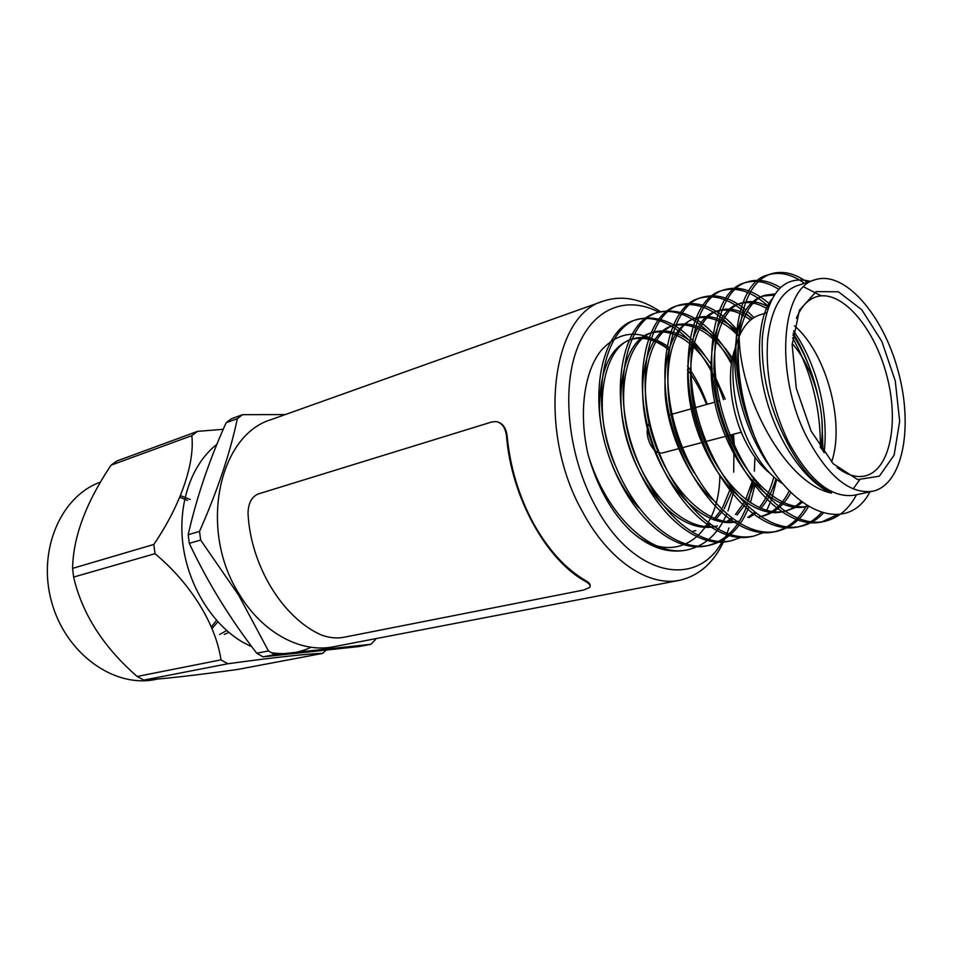 <?xml version="1.0" encoding="UTF-8"?>
<svg xmlns="http://www.w3.org/2000/svg" width="953" height="953" viewBox="0 0 953 953"><rect width="100%" height="100%" fill="white"/><g stroke="black" fill="none" stroke-linecap="round" stroke-linejoin="round"><path stroke-width="1.43" d="M686.696 550L685.374 550.298C666.862 553.479 648.624 547.046 630.636 530.988C611.373 512.202 597.209 486.792 588.144 454.748C606.68 516.085 651.9 558.303 687.995 549.75C705.339 545.533 718.228 533.644 726.698 514.084M869.982 491.831C846.038 537.742 784.533 511.034 753.763 434.568C723.506 365.63 734.084 282.445 767.88 274.952C779.423 271.355 791.609 274.13 804.439 283.267M837.735 514.584L821.546 522.03C786.261 529.761 741.231 484.041 720.813 417.998C701.491 355.636 714.559 290.582 744.329 282.958C755.181 279.527 766.653 281.635 778.732 289.307M821.379 512.583C814.815 520.1 806.846 524.912 797.482 527.021C761.947 534.788 716.954 489.747 696.822 424.55C677.75 362.986 691.282 298.539 721.326 290.784C736.729 286.4 752.429 291.618 768.428 306.437M792.634 337.791C811.503 372.385 820.747 408.932 820.378 447.445M806.619 505.471C798.828 519.719 787.952 528.522 773.979 531.905C738.241 539.696 693.284 495.322 673.426 430.935C654.604 370.157 668.565 306.306 698.859 298.42C713.714 294.084 728.902 298.611 744.448 312M746.128 313.477L751.834 319.076M752.477 536.336L751.035 536.67C715.095 544.473 670.197 500.766 650.601 437.189C632.03 377.162 646.384 313.906 676.916 305.889C698.466 300.648 719.122 310.738 738.885 336.159M730.046 540.994L728.628 541.316C692.521 549.154 647.671 506.091 628.337 443.276C610.003 383.999 624.727 321.316 655.473 313.18C681.133 304.948 711.307 326.402 731.404 363.903M754.919 457.214L754.347 471.187M753.454 479.24L748.403 501.492M747.664 503.649C739.445 527.08 725.805 541.149 706.745 545.855C670.471 553.717 625.692 511.284 606.608 449.232C588.501 390.67 603.583 328.547 634.519 320.303C666.838 309.892 705.375 345.427 723.541 399.676M731.964 434.663L733.381 446.671M733.87 454.188L733.715 472.176M731.785 488.544L731.523 489.997M753.763 434.568C740.898 399.545 736.014 366.023 739.111 334.003C742.649 300.028 753.227 280.003 770.834 273.952C782.365 270.342 794.552 273.13 807.382 282.302M856.461 494.774C848.932 509.188 838.306 518.063 824.571 521.398C789.322 529.106 744.329 483.314 723.863 417.2C704.505 354.766 717.49 289.629 747.188 281.993C757.647 278.633 768.737 280.516 780.447 287.627M823.261 513.131C816.9 520.004 809.3 524.436 800.46 526.401C764.961 534.168 719.98 489.068 699.8 423.775C680.692 362.128 694.141 297.598 724.137 289.831C738.849 285.531 753.954 290.224 769.452 303.912M793.182 333.121C803.498 350.323 811.313 369.514 816.626 390.73M821.915 419.654L823.035 451.353M808.466 506.627C800.794 519.85 790.275 528.081 776.909 531.298C741.196 539.1 696.226 494.655 676.32 430.172C657.463 369.287 671.365 305.353 701.634 297.479C715.917 293.238 730.629 297.372 745.746 309.88M747.331 311.226L754.002 317.599M765.056 532.048L753.906 536.074C717.99 543.901 673.056 500.111 653.424 436.414C634.817 376.28 649.136 312.941 679.644 304.96C699.478 299.945 718.776 308.391 737.527 330.31M776.695 479.454L771.835 498.514M771.239 500.206L766.176 511.678M742.339 536.873L731.427 540.732C695.333 548.594 650.446 505.424 631.089 442.502C612.719 383.106 627.419 320.351 658.166 312.262C685.243 306.425 709.89 322.221 732.118 359.674M755.205 484.279L750.404 502.85M748.724 507.33C740.398 528.26 727.306 540.923 709.461 545.295C673.199 553.157 628.396 510.617 609.289 448.458C591.158 389.789 606.215 327.606 637.152 319.41C661.453 313.74 684.135 325.962 705.208 356.077M733.584 492.105L727.985 511.011M815.149 279.741L797.375 285.602C781.198 291.499 771.322 309.058 767.761 338.267C765.056 372.456 771.847 406.8 788.119 441.299C809.145 480.526 831.29 498.49 854.531 495.191L872.817 491.224C902.932 484.624 913.605 426.777 898.06 370.729C883.002 314.55 844.441 270.128 815.149 279.741C780.876 287.58 774.527 374.279 806.583 436.641C827.657 476.274 849.731 494.464 872.817 491.224M811.063 430.994L796.267 388.169L792.157 344.736L799.448 310.237L816.149 291.606L838.449 291.797L861.786 309.773L881.87 341.496L895.272 380.95L899.668 421.214L894.14 455.129L879.333 476.19L857.652 479.609L833.184 463.718L811.063 430.994M739.111 334.003C738.92 396.996 785.582 483.838 831.635 493.106C814.315 484.565 798.959 466.648 785.558 439.369C768.618 405.394 760.875 371.432 762.34 337.457C767.296 293.286 783.306 274.571 810.36 281.326M668.911 349.441C643.108 328.809 620.498 329.178 601.081 350.537C583.951 372.039 578.495 413.471 588.144 454.748M831.635 493.106C807.453 483.254 780.436 446.516 767.63 403.715C755.348 363.522 757.194 318.362 771.489 299.635M773.693 471.616C751.309 443.431 736.443 400.772 734.882 365.297C734.489 326.248 743.626 303.209 762.257 296.157L774.158 295.108M738.944 303.852L741.827 302.899C716.453 309.248 705.434 363.998 721.659 416.675C738.813 472.354 777.136 512.023 807.906 506.281L806.25 506.674C775.456 513.619 736.669 474.677 719.015 418.665C702.349 365.726 713.32 310.261 738.944 303.852C747.938 301.065 757.456 302.78 767.499 309.01M792.944 334.979C804.07 351.764 812.23 371.313 817.436 393.625M822.272 431.268L821.641 449.339M801.044 501.528C795.779 506.758 789.608 510.189 782.556 511.809C751.56 518.789 712.796 480.443 695.392 425.109C678.953 372.849 690.317 317.897 716.168 311.369C727.175 308.105 738.623 311.023 750.511 320.125M789.239 490.866C782.33 504.923 772.383 513.584 759.41 516.836L760.518 516.586M712.427 499.515C687.697 477.012 667.815 431.804 665.17 394.542C663.455 352.253 673.044 326.986 693.939 318.707C708.139 314.907 722.398 320.101 736.693 334.277M773.836 477.024C770.5 489.854 765.616 500.075 759.16 507.687M754.669 512.357L747.7 517.479M736.8 521.732L736.8 521.732C705.494 528.772 666.802 491.534 649.863 437.546C633.84 386.549 645.931 332.597 672.21 325.878C693.558 321.232 713.38 333.3 731.69 362.069M752.346 481.11L745.711 499.515M743.995 502.767L735.442 514.513M731.642 518.087L725.388 522.447M714.726 526.521C683.265 533.585 644.633 496.882 627.92 443.55C612.1 393.16 624.513 339.697 650.994 332.883C672.52 328.154 692.438 340.018 710.759 368.477M713.988 373.957L725.197 399.212M733.453 434.27L734.703 449.316M730.367 488.77L722.565 507.663M721.552 509.378L713.463 519.778M709.127 523.626L703.576 527.283M638.844 507.937C615.9 483.195 600.414 442.275 599.497 408.194C599.83 370.193 610.075 347.38 630.243 339.733C642.882 336.087 655.747 339.482 668.839 349.93M706.566 404.477C701.42 391.361 695.035 379.735 687.435 369.609M803.665 286.829L821.176 295.835M859.523 480.05L853.138 488.901M745.413 408.158C738.813 385.036 736.49 362.998 738.432 342.044M739.206 336.23C743.447 313.203 752.108 299.516 765.223 295.18L774.956 293.941M741.827 302.899C750.13 300.29 758.945 301.613 768.273 306.854M793.515 330.858C816.28 362.879 829.217 412.637 824.059 452.77M802.271 502.457L794.409 507.925L785.486 511.177C754.514 518.146 715.751 479.728 698.311 424.311C681.836 371.968 693.153 316.944 718.991 310.44C729.688 307.247 740.85 309.963 752.477 318.6M790.859 492.534C784.057 505.257 774.527 513.155 762.269 516.216M694.26 472.902C655.843 414.531 661.751 325.545 696.691 317.802C710.033 314.109 723.565 318.636 737.288 331.382M775.945 478.847C772.383 491.319 767.332 501.171 760.792 508.39M755.753 513.202L749.189 517.598M739.599 521.124C708.305 528.153 669.614 490.855 652.638 436.796C636.604 385.715 648.636 331.704 674.903 324.997C695.333 320.446 714.512 331.513 732.416 358.209M754.299 483.29L747.438 500.801M745.472 504.256L737.014 515.085M732.666 518.849L726.841 522.542M717.454 525.937C686.017 532.989 647.373 496.227 630.636 442.8C614.792 392.35 627.169 338.815 653.615 332.013C673.914 327.415 692.962 337.97 710.747 363.653M713.737 368.323L714.941 370.312M737.408 451.913L737.419 454.414M732.226 490.735L724.22 508.759M722.958 510.725L714.988 520.302M710.08 524.305L704.994 527.366M614.852 464.635C591.241 410.969 602.82 345.808 632.816 338.887C644.633 335.396 656.772 338.244 669.22 347.452M687.566 366.238C695.523 377.054 702.063 389.741 707.186 404.298M630.636 530.988C673.414 568.965 719.217 537.683 719.86 475.785M782.973 483.886C770.608 476.202 759.66 463.075 750.142 444.515C732.583 410.278 727.818 363.522 738.766 337.457M739.206 336.385C744.162 324.973 750.976 317.837 759.66 314.978L766.283 312.846M794.445 325.831C826.144 352.467 845.371 422.977 831.576 462.014M837.079 467.506C846.991 475.035 856.294 477.858 864.967 475.976C890.34 470.282 899.537 421.464 886.35 373.921C873.579 326.271 840.868 288.89 816.125 296.859C807.691 299.635 801.116 306.795 796.398 318.314M735.633 347.404C725.983 370.562 730.189 411.636 745.651 441.763C752.679 455.57 760.792 466.077 769.953 473.284M820.64 447.85C827.144 415.639 814.16 368.037 792.217 343.592M741.303 432.197L662.442 452.937C657.975 453.723 653.949 450.912 650.339 444.515C646.348 435.664 646.134 428.219 649.696 422.155M268.436 650.935L256.762 653.246L263.064 656.867L274.75 654.604L268.436 650.935L238.655 595.16L200.642 540.053L199.522 531.405L188.182 534.74L189.29 543.329L200.642 540.053M375.375 639.737L370.848 644.311L359.078 646.539L263.064 656.867M242.55 414.674L231.329 418.796L226.147 422.739L237.357 418.641L242.55 414.674L285.316 414.567M226.147 422.739C209.219 460.251 196.568 497.585 188.182 534.74M199.522 531.405C217.451 490.795 230.066 453.199 237.357 418.641M189.29 543.329C207.468 581.997 229.959 618.64 256.762 653.246M370.848 644.311L274.75 654.604M603.475 301.077L271.605 419.463C218.249 434.878 198.188 530.642 239.489 594.553C262.694 633.114 301.41 653.448 333.586 646.753L679.62 580.294C648.409 586.965 608.348 560.34 582.474 511.713C536.599 430.72 551.275 314.847 603.475 301.077C621.856 295.049 640.809 298.563 660.334 311.607M658.618 312.107C625.978 294.918 591.789 308.522 576.625 349.989C561.412 391.302 568.715 456.511 594.732 504.828C631.851 576.1 696.226 589.478 722.219 541.638M715.62 377.209L714.131 374.231M590.062 585.833C590.491 584.272 589.049 582.545 585.75 580.639C565.808 569.072 548.404 550.036 533.549 523.531C518.992 496.584 510.2 467.554 507.187 436.462C506.305 428.743 503.303 423.954 498.169 422.108M728.926 527.986C719.277 557.41 702.837 574.838 679.62 580.294M228.899 632.435L224.229 634.448M179.807 497.18L187.467 500.432M216.426 620.51L211.28 626.991M226.659 630.517L219.619 634.555M180.474 495.608L190.255 499.539M217.844 621.844L211.947 628.635M157.483 679.06L155.244 679.501C114.003 688.102 65.721 653.71 51.653 602.082C37.119 550.584 60.778 496.072 100.541 482.075M325.926 650.375L322.781 653.365L237.583 669.471C194.519 675.391 163.285 678.929 143.867 680.085L137.149 676.475C103.341 646.98 82.172 613.839 73.619 577.077L72.583 568.381C73.178 536.932 85.996 502.541 111.06 465.183L116.731 461.038L197.533 431.364L191.827 435.652L111.06 465.183M72.583 568.381L153.838 544.449L155.005 553.693L73.619 577.077M153.838 544.449C180.76 504.84 194.9 463.229 191.827 435.652M197.533 431.364L223.264 429.291M322.781 653.365C310.023 653.544 274.619 657.344 227.862 663.753L143.867 680.085M227.862 663.753L220.977 659.869C215.843 624.418 190.898 583.546 155.005 553.693M137.149 676.475L220.977 659.869M251.985 646.932L243.158 642.441C212.567 624.858 188.289 585.976 182.964 544.687C177.675 503.375 191.684 463.789 216.891 444.384M311.154 647.266C298.813 653.055 285.555 654.866 271.379 652.71M258.096 494.011C251.675 496.847 248.316 503.232 248.018 513.155C250.496 565.379 282.529 617.687 321.006 634.853C328.868 637.783 336.373 638.617 343.509 637.354L583.522 590.062L589.585 587.489C590.884 585.773 589.573 583.784 585.63 581.509C546.367 560.161 511.451 497.49 506.531 436.367C505.459 427.599 501.909 422.667 495.882 421.56L491.712 422L258.096 494.011M585.75 580.639L585.63 581.509M507.187 436.462L506.531 436.367M685.374 550.298L688.03 549.738M706.769 545.855L709.485 545.295M728.664 541.304L731.439 540.732M751.071 536.658L753.906 536.074M774.003 531.893L776.909 531.298M797.494 527.021L800.46 526.401M821.546 522.03L824.595 521.398M634.543 320.291L637.14 319.41M655.485 313.168L658.142 312.274M676.916 305.889L679.632 304.96M698.847 298.432L701.622 297.479M721.314 290.796L724.149 289.819M744.305 282.97L747.212 281.981M767.868 274.952L770.846 273.94M762.257 296.157L765.223 295.18M806.25 506.674L807.941 506.305M782.556 511.809L784.807 511.32M716.168 311.369L718.991 310.44M693.939 318.707L696.691 317.802M672.21 325.878L674.903 324.997M650.994 332.883L653.615 332.013M693.141 531.202L695.809 530.63M630.243 339.733L632.816 338.887M668.232 415.305L714.75 402.166M717.74 401.32L719.586 400.796"/></g></svg>
